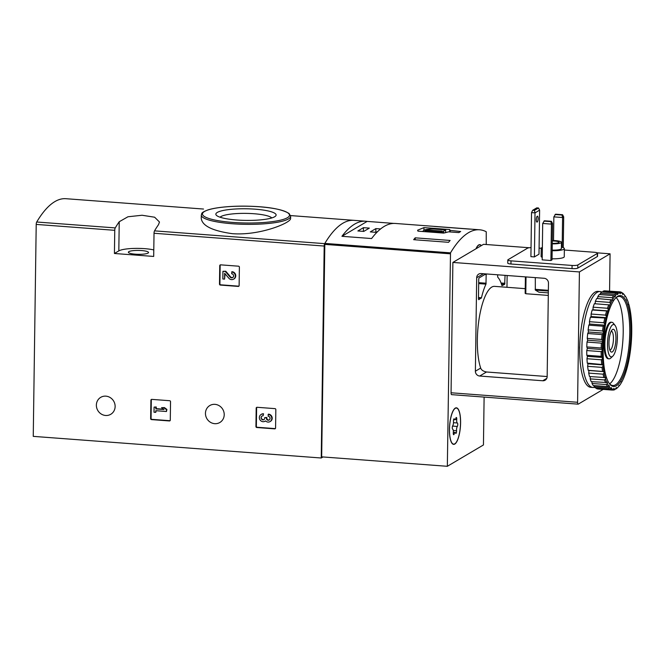 <?xml version="1.0" encoding="UTF-8"?>
<svg xmlns="http://www.w3.org/2000/svg" width="665" height="665" viewBox="0 0 665 665"><rect width="100%" height="100%" fill="white"/><g stroke="black" fill="none" stroke-linecap="round" stroke-linejoin="round"><path stroke-width="1" d="M169.683 400.721A0.914 0.856 59.4 0 1 170.539 401.685L170.282 420.114A0.914 0.856 59.4 0 1 169.4 420.945L151.512 419.598A0.914 0.856 59.4 0 1 150.647 418.634L150.905 400.205A0.914 0.856 59.4 0 1 151.786 399.374L169.683 400.721M153.698 256.441L154.022 233.265A2.294 0.682 -85.7 0 1 154.521 230.863A180.955 53.582 -85.7 0 1 158.494 224.687L159.484 222.01L154.629 217.214L142.077 215.252L127.963 216.765L119.226 221.736A180.955 53.582 94.3 0 0 115.253 227.912A2.294 0.682 94.3 0 0 114.754 230.314L114.43 253.49L153.698 256.441M323.007 456.955L321.237 458.002L33.25 436.365L36.209 224.413A2.294 0.682 -85.7 0 1 36.708 222.01A180.955 53.582 -85.7 0 1 65.926 198.702L203.515 209.043M321.237 458.002L324.196 246.05A2.294 0.682 -85.7 0 1 324.695 243.648A180.955 53.582 -85.7 0 1 353.913 220.339L365.692 221.229A180.955 53.582 94.3 0 0 341.935 236.308L371.61 238.544A180.955 53.582 -85.7 0 1 395.367 223.457L435.949 226.507A180.955 53.582 -85.7 0 1 435.974 226.507L470.878 229.134A180.955 53.582 94.3 0 0 470.853 229.126A180.955 53.582 94.3 0 0 469.357 229.084L434.453 226.466A180.955 53.582 -85.7 0 1 435.949 226.507M96.367 405.11A9.85 9.21 59.4 0 1 100.739 397.338A9.85 9.21 59.4 0 1 113.682 401.128A9.85 9.21 59.4 0 1 110.756 414.295A9.85 9.21 59.4 0 1 101.163 413.979A9.85 9.21 59.4 0 1 96.367 405.11M205.452 413.306A9.85 9.21 59.4 0 1 209.824 405.534A9.85 9.21 59.4 0 1 222.767 409.324A9.85 9.21 59.4 0 1 219.849 422.491A9.85 9.21 59.4 0 1 210.248 422.167A9.85 9.21 59.4 0 1 205.452 413.306M274.969 408.634A0.914 0.856 59.4 0 1 275.834 409.598L275.576 428.019A0.914 0.856 59.4 0 1 274.687 428.858L256.798 427.512A0.914 0.856 59.4 0 1 255.934 426.548L256.191 408.119A0.914 0.856 59.4 0 1 257.081 407.288L274.969 408.634M238.519 266.191A0.914 0.856 59.4 0 1 239.383 267.155L239.126 285.584A0.914 0.856 59.4 0 1 238.236 286.416L220.348 285.069A0.914 0.856 59.4 0 1 219.492 284.105L219.749 265.676A0.914 0.856 59.4 0 1 220.63 264.845L238.519 266.191M232.235 233.664C259.799 235.876 291.428 222.675 290.597 218.428L290.63 216.341A44.663 8.62 -179.2 0 1 232.368 223.748A44.663 8.62 -179.2 0 1 201.304 215.094L201.254 218.453C202.21 225.834 212.542 230.905 232.235 233.664M236.806 220.007A30.141 5.819 -179.2 0 1 216.416 215.327A30.141 5.819 -179.2 0 1 246.058 208.777A30.141 5.819 -179.2 0 1 275.51 216.15A30.141 5.819 -179.2 0 1 236.806 220.007M220.098 217.222A26.218 5.062 -179.2 0 1 246 213.382A26.218 5.062 -179.2 0 1 271.777 217.945M135.386 254.18A10.075 1.945 -179.2 0 1 128.378 252.226A10.075 1.945 -179.2 0 1 138.486 250.422A10.075 1.945 -179.2 0 1 148.536 252.509A10.075 1.945 -179.2 0 1 135.386 254.18M153.79 249.915A20.615 3.982 0.8 0 0 134.131 248.419A20.615 3.982 0.8 0 0 118.819 250.896L114.43 253.49M275.36 428.593A0.914 0.856 59.4 0 1 275.102 428.609L257.214 427.263A0.914 0.856 59.4 0 1 256.358 426.298L256.615 407.869A0.914 0.856 59.4 0 1 256.831 407.304M268.095 414.386A3.915 3.666 59.4 0 1 270.04 421.602L270.456 421.361A3.915 3.666 59.4 0 0 268.519 414.145L268.07 416.182A2.086 1.953 59.4 0 1 269.017 420.081A1.829 1.712 59.4 0 1 266.424 418.335L266.432 417.728L264.695 417.595L264.687 418.202A1.829 1.712 59.4 0 1 262.052 419.557A2.086 1.953 59.4 0 1 263.099 415.808L263.54 413.771L263.099 415.808M269.308 419.889A1.829 1.712 59.4 0 1 266.84 418.086L266.424 418.335M264.695 417.595L266.848 417.479L266.84 418.086M266.848 417.479L266.432 417.728M264.072 419.507A1.829 1.712 59.4 0 1 262.226 415.949M265.551 420.945A3.915 3.666 59.4 0 1 265.476 420.987L265.061 421.228A3.915 3.666 59.4 0 1 259.915 419.723A3.915 3.666 59.4 0 1 263.124 414.021M261.079 414.486L261.495 414.237A3.915 3.666 59.4 0 1 263.54 413.771M270.04 421.602A3.915 3.666 59.4 0 1 265.518 420.912A3.915 3.666 59.4 0 1 265.061 421.228M170.065 420.679A0.914 0.856 59.4 0 1 169.816 420.696L151.928 419.357A0.914 0.856 59.4 0 1 151.063 418.393L151.321 399.964A0.914 0.856 59.4 0 1 151.537 399.391M161.545 407.67L164.455 407.603L166.915 409.457L166.499 409.707L164.031 407.853L161.545 407.67L164.014 409.515L155.801 408.9L155.826 407.238L154.089 407.105L154.014 412.234L155.751 412.358L155.776 410.696L166.474 411.502L166.499 409.707M164.455 407.603L164.031 407.853M154.089 407.105L156.242 406.988L156.217 408.659L163.598 409.208M156.217 408.659L155.801 408.9M156.242 406.988L155.826 407.238M156.192 410.729L155.751 412.358M166.915 409.457L166.474 411.502M238.91 286.15A0.914 0.856 59.4 0 1 238.66 286.166L220.763 284.82A0.914 0.856 59.4 0 1 219.907 283.855L220.165 265.426A0.914 0.856 59.4 0 1 220.381 264.861M233.59 279.167L234.005 278.918A3.915 3.666 59.4 0 0 232.068 271.702L231.619 273.739A2.086 1.953 59.4 0 1 232.659 277.588A2.086 1.953 59.4 0 1 230.132 277.097L225.344 271.478L222.941 271.295L222.833 278.984L224.579 279.109L224.654 273.307L228.86 278.236A3.915 3.666 59.4 0 0 235.186 274.969A3.915 3.666 59.4 0 0 231.644 271.952M232.858 277.455A2.086 1.953 59.4 0 1 230.556 276.848L230.132 277.097M222.941 271.295L225.768 271.229L230.556 276.848M225.768 271.229L225.344 271.478M225.069 273.789L224.579 279.109M450.38 231.96L449.731 229.55L423.954 227.613L417.587 230.231L417.961 231.154L443.73 233.091L448.584 231.827L458.867 232.6A180.955 53.582 -85.7 0 1 460.679 231.528L450.546 230.406M484.112 397.088L483.447 444.96L447.337 466.298L450.504 252.858A180.955 53.582 -85.7 0 1 479.581 229.782A180.955 53.582 -85.7 0 1 486.231 231.744L486.24 244.512M447.337 466.298L321.669 456.855L324.836 243.415A180.955 53.582 -85.7 0 1 353.913 220.339L290.53 215.576M450.114 240.456A180.955 53.582 94.3 0 0 448.567 242.309L413.663 239.683A180.955 53.582 -85.7 0 1 415.209 237.829L450.114 240.456M393.888 223.415L367.163 221.403A180.955 53.582 94.3 0 0 365.692 221.229M475.974 248.785A18.321 5.428 -85.7 0 1 479.822 244.654A18.321 5.428 -85.7 0 1 481.369 245.601M449.44 429.39A18.321 5.428 -85.7 0 1 456.389 407.82A18.321 5.428 -85.7 0 1 460.429 426.506A18.321 5.428 -85.7 0 1 453.646 444.37A18.321 5.428 -85.7 0 1 449.44 429.39M607.511 343.614A16.218 4.805 -85.7 0 1 615.092 325.434A16.218 4.805 -85.7 0 1 617.236 341.054A16.218 4.805 -85.7 0 1 612.781 356.182A16.218 4.805 -85.7 0 1 607.511 343.614M608.965 342.758A11.455 3.392 -85.7 0 1 612.216 329.757A11.455 3.392 -85.7 0 1 615.832 340.954A11.455 3.392 -85.7 0 1 610.586 351.477A11.455 3.392 -85.7 0 1 608.965 342.758M612.781 356.182L610.811 358.044A18.321 5.428 -85.7 0 1 609.074 358.817A18.321 5.428 -85.7 0 1 604.867 343.838A18.321 5.428 -85.7 0 1 611.817 322.276A18.321 5.428 -85.7 0 1 613.421 323.298L615.092 325.434M611.26 331.112A9.468 2.801 -85.7 0 1 611.268 331.112A9.468 2.801 -85.7 0 1 613.354 340.763A9.468 2.801 -85.7 0 1 609.847 349.998A9.468 2.801 -85.7 0 1 609.838 349.998M449.731 229.55L449.698 231.91M423.954 227.613L423.913 230.29M438.701 232.717A10.075 1.945 0.8 0 0 443.663 231.121L445.675 229.932L433.647 229.026A10.075 1.945 0.8 0 0 423.505 230.822L422.375 231.487M443.63 233.091L443.663 231.121M445.633 232.7L445.675 229.932M424.96 230.838L440.671 232.019L442.2 231.112L426.498 229.932L424.96 230.838M426.481 230.946L426.498 229.932M415.184 239.799L415.209 237.829M357.87 230.963L363.763 231.412L369.341 228.112L363.447 227.671L357.87 230.963M380.579 228.96L375.883 228.602L370.305 231.902L376.199 232.343L377.87 231.353M367.163 221.403L341.935 236.308M375.833 232.318L375.883 228.602M363.398 231.378L363.447 227.671M454.769 443.846A18.096 5.362 -85.7 0 1 453.663 444.137A18.096 5.362 -85.7 0 1 449.673 425.691A18.096 5.362 -85.7 0 1 456.373 408.052A18.096 5.362 -85.7 0 1 460.471 424.661A18.096 5.362 -85.7 0 1 454.769 443.846M457.32 426.448A3.167 0.939 94.3 0 0 456.564 430.779A1.812 0.532 94.3 0 1 455.899 433.397A1.812 0.532 94.3 0 1 455.616 433.048A3.167 0.939 -85.7 0 0 455.118 432.441A3.167 0.939 -85.7 0 0 454.212 433.879A1.812 0.532 94.3 0 1 453.696 434.702A1.812 0.532 94.3 0 1 453.306 432.699A3.167 0.939 94.3 0 0 452.665 429.199A1.812 0.532 94.3 0 1 452.267 427.72A1.812 0.532 94.3 0 1 452.715 425.741A3.167 0.939 94.3 0 0 453.464 421.419A1.812 0.532 94.3 0 1 454.137 418.792A1.812 0.532 94.3 0 1 454.419 419.141A3.167 0.939 94.3 0 0 454.91 419.756A3.167 0.939 94.3 0 0 455.824 418.31A1.812 0.532 94.3 0 1 456.34 417.487A1.812 0.532 94.3 0 1 456.722 419.49A3.167 0.939 94.3 0 0 457.37 422.99A1.812 0.532 94.3 0 1 457.769 424.47A1.812 0.532 94.3 0 1 457.32 426.448L452.533 426.09M476.115 248.702A18.096 5.362 -85.7 0 1 479.806 244.878A18.096 5.362 -85.7 0 1 481.219 245.684M553.521 240.539L553.854 216.873L555.591 214.197L562.573 214.72L562.016 215.044L562.582 217.522L563.696 216.865L562.573 214.72M553.854 216.873L562.582 217.522L562.166 247.297M555.034 214.521L562.016 215.044M563.696 216.865L563.263 247.671M552.54 223.457L552.033 259.865L550.919 260.522L542.191 259.865L542.698 223.457L544.444 220.78L551.426 221.304L550.869 221.636L551.426 224.113L552.54 223.457L551.426 221.304M542.698 223.457L551.426 224.113L550.919 260.522M543.887 221.113L550.869 221.636M547.162 376.598L548.467 283.115A4.58 4.289 -120.6 0 0 544.169 278.286L481.111 273.556A4.58 4.289 -120.6 0 0 476.689 277.721L475.384 371.203A4.58 4.289 -120.6 0 0 479.681 376.033L542.731 380.762A4.58 4.289 -120.6 0 0 547.162 376.598M525.2 293.257L525.791 293.731L525.2 293.257L525.433 276.881M525.225 288.66L494.544 286.357A45.353 13.433 94.3 0 0 479.39 317.039A45.353 13.433 94.3 0 0 480.687 368.069C481.352 370.048 483.297 371.353 486.522 371.993L547.162 376.548M526.032 276.923L525.791 293.731L548.293 295.418M603.197 389.382L578.267 404.121A2.294 0.682 -85.7 0 1 578.126 404.154A2.294 0.682 -85.7 0 1 577.594 402.283L579.414 271.935L610.088 253.814L597.303 252.858M529.29 247.746L483.546 244.313L452.882 262.434L451.061 392.774A2.294 0.682 -85.7 0 0 451.585 394.644A2.294 0.682 -85.7 0 0 451.726 394.611M610.088 253.814L609.572 291.095M507.137 275.51L506.971 287.288M579.414 271.935L452.882 262.434M531.036 247.629A4.58 0.881 0.8 0 0 527.544 248.178L508.027 259.716A4.58 0.881 0.8 0 0 507.802 259.973L507.761 263.124A4.58 0.881 0.8 0 0 510.953 264.013L572.033 268.602A4.58 0.881 0.8 0 0 577.794 268.103L597.311 256.574A4.58 0.881 0.8 0 0 597.527 256.308L597.577 253.166A4.58 0.881 0.8 0 0 594.385 252.276L564.352 250.015M579.739 346.141A4.007 1.189 94.3 0 0 579.689 348.859M486.182 273.93L485.982 284.13L478.684 283.581M485.882 273.913L479.033 277.953L478.742 279.017L478.468 298.959L478.733 299.691L481.452 297.762A43.94 13.009 -85.7 0 1 485.982 284.13M505.068 275.352L504.66 284.371L501.95 285.651A43.94 13.009 -85.7 0 0 497.728 277.189L497.611 274.795M548.334 292.899L538.916 292.193L535.325 290.065L535.317 277.621M541.235 248.278L539.082 248.12M507.802 259.973A4.58 0.881 0.8 0 0 510.994 260.863L572.083 265.451A4.58 0.881 0.8 0 0 577.835 264.961L597.361 253.423A4.58 0.881 0.8 0 0 597.577 253.166M561.41 247.106A11.571 2.236 -179.2 0 1 564.369 248.644L564.261 256.732A11.571 2.236 -179.2 0 1 563.712 257.397A11.571 2.236 -179.2 0 1 552.05 258.793M542.224 257.38A11.571 2.236 -179.2 0 1 541.127 256.407L541.235 248.319A11.571 2.236 -179.2 0 1 542.366 247.372M532.707 210.256L531.526 212.601L530.911 256.648L534.402 256.914L538.999 254.196L539.614 210.148L538.492 207.995L536.746 207.871L532.707 210.256L534.452 210.389L538.492 207.995M536.298 219.683A2.976 0.881 -85.7 0 1 537.428 216.175A2.976 0.881 -85.7 0 1 538.085 219.209A2.976 0.881 -85.7 0 1 536.988 222.118A2.976 0.881 -85.7 0 1 536.298 219.683M534.402 256.914L535.017 212.867L539.614 210.148M534.452 210.389L535.017 212.867L531.526 212.601M552.307 240.522A8.587 1.654 -179.2 0 1 561.476 242.309A8.587 1.654 -179.2 0 1 561.069 242.8A8.587 1.654 -179.2 0 1 552.258 243.831M552.299 240.988A6.185 1.197 -179.2 0 1 559.074 242.276A6.185 1.197 -179.2 0 1 558.783 242.625A6.185 1.197 -179.2 0 1 552.266 243.365M561.476 242.309L561.393 248.602A8.587 1.654 -179.2 0 1 560.986 249.092A8.587 1.654 -179.2 0 1 552.174 250.123M564.369 248.644A11.571 2.236 -179.2 0 1 563.82 249.309A11.571 2.236 -179.2 0 1 552.166 250.697M542.341 249.292A11.571 2.236 -179.2 0 1 541.235 248.319M594.635 387.254A48.104 14.248 -85.7 0 1 592.922 387.471L590.736 387.304A48.104 14.248 -85.7 0 1 580.138 338.269A48.104 14.248 -85.7 0 1 597.943 291.37L600.129 291.536A48.104 14.248 -85.7 0 1 601.792 292.001M616.081 388.618A48.329 14.314 -85.7 0 1 614.111 389.233L613.886 388.285L613.546 389.241A48.329 14.314 -85.7 0 1 611.65 388.717L611.492 387.629L611.11 388.402A48.329 14.314 -85.7 0 1 609.348 386.764L609.265 385.55L608.857 386.124A48.329 14.314 -85.7 0 1 607.286 383.414L607.27 382.117L606.854 382.475A48.329 14.314 -85.7 0 1 605.516 378.776L605.574 377.437L605.167 377.562A48.329 14.314 -85.7 0 1 604.094 372.99L603.828 371.544A48.329 14.314 -85.7 0 1 603.072 366.24L602.897 364.603A48.329 14.314 -85.7 0 1 602.473 358.718L602.399 356.939A48.329 14.314 -85.7 0 1 602.315 350.663L602.34 348.793A48.329 14.314 -85.7 0 1 602.598 342.317L602.723 340.413A48.329 14.314 -85.7 0 1 603.33 333.93L603.554 332.051A48.329 14.314 -85.7 0 1 604.468 325.759L604.784 323.963A48.329 14.314 -85.7 0 1 605.998 318.045L606.389 316.399A48.329 14.314 -85.7 0 1 607.852 311.037L608.317 309.574A48.329 14.314 -85.7 0 1 609.996 304.944L610.512 303.714A48.329 14.314 -85.7 0 1 612.349 299.94L612.714 300.281L612.897 298.984A48.329 14.314 -85.7 0 1 614.842 296.191L615.167 296.748L615.416 295.526A48.329 14.314 -85.7 0 1 617.403 293.805L617.677 294.57L617.985 293.456A48.329 14.314 -85.7 0 1 619.955 292.849L620.171 293.797L620.52 292.833A48.329 14.314 -85.7 0 1 622.415 293.356L622.573 294.454L622.947 293.681A48.329 14.314 -85.7 0 1 624.709 295.318L624.801 296.532L625.2 295.958A48.329 14.314 -85.7 0 1 626.779 298.668L626.796 299.965L627.203 299.607A48.329 14.314 -85.7 0 1 628.55 303.307L628.492 304.645L628.899 304.52A48.329 14.314 -85.7 0 1 629.963 309.084L630.229 310.538A48.329 14.314 -85.7 0 1 630.994 315.842L631.16 317.479A48.329 14.314 -85.7 0 1 631.592 323.365L631.667 325.143A48.329 14.314 -85.7 0 1 631.75 331.419L631.725 333.29A48.329 14.314 -85.7 0 1 631.459 339.765L631.334 341.669A48.329 14.314 -85.7 0 1 630.736 348.152L630.511 350.031A48.329 14.314 -85.7 0 1 629.589 356.324L629.281 358.119A48.329 14.314 -85.7 0 1 628.068 364.029L627.677 365.684A48.329 14.314 -85.7 0 1 626.206 371.037L625.748 372.508A48.329 14.314 -85.7 0 1 624.069 377.138L623.554 378.368A48.329 14.314 -85.7 0 1 621.717 382.134L621.351 381.801L621.16 383.098A48.329 14.314 -85.7 0 1 619.223 385.891L618.899 385.326L618.641 386.548A48.329 14.314 -85.7 0 1 618.009 387.196A48.329 14.314 -85.7 0 1 616.663 388.277L616.38 387.512L614.926 389.59A49.252 14.58 -85.7 0 1 613.446 390.047L612.482 389.973M613.546 389.241L612.349 390.072L597.943 388.992A49.252 14.58 -85.7 0 1 596.522 388.601L610.919 389.682L611.65 388.717M612.349 390.072A49.252 14.58 -85.7 0 1 610.919 389.682M611.11 388.402L609.88 389.067L595.483 387.986A49.252 14.58 -85.7 0 1 594.161 386.747L608.558 387.828L609.348 386.764M609.88 389.067A49.252 14.58 -85.7 0 1 608.558 387.828M608.857 386.124L607.611 386.598L593.213 385.517A49.252 14.58 -85.7 0 1 592.033 383.472L606.43 384.561L607.286 383.414M607.611 386.598A49.252 14.58 -85.7 0 1 606.43 384.561M606.854 382.475L591.202 381.66A49.252 14.58 -85.7 0 1 590.196 378.884L604.593 379.964L605.516 378.776M605.599 382.741A49.252 14.58 -85.7 0 1 604.593 379.964M605.167 377.562L589.514 376.531A49.252 14.58 -85.7 0 1 588.708 373.098L603.113 374.179L604.094 372.99M603.911 377.62A49.252 14.58 -85.7 0 1 603.113 374.179M603.828 371.544L588.192 370.297A49.252 14.58 -85.7 0 1 587.619 366.307L602.024 367.388L603.072 366.24M602.59 371.378A49.252 14.58 -85.7 0 1 602.024 367.388M602.897 364.603L587.286 363.132A49.252 14.58 -85.7 0 1 586.962 358.718L601.368 359.798L602.473 358.718M601.684 364.221A49.252 14.58 -85.7 0 1 601.368 359.798M602.399 356.939L601.218 356.349L586.821 355.268A49.252 14.58 -85.7 0 1 586.754 350.546L601.16 351.635L602.315 350.663M601.218 356.349A49.252 14.58 -85.7 0 1 601.16 351.635M602.34 348.793L601.21 348.011L586.804 346.931A49.252 14.58 -85.7 0 1 587.004 342.059L601.401 343.14L602.598 342.317M601.21 348.011A49.252 14.58 -85.7 0 1 601.401 343.14M602.723 340.413L601.65 339.466L587.245 338.385A49.252 14.58 -85.7 0 1 587.702 333.506L602.099 334.586L603.33 333.93M601.65 339.466A49.252 14.58 -85.7 0 1 602.099 334.586M603.554 332.051L602.532 330.962L588.134 329.882A49.252 14.58 -85.7 0 1 588.824 325.143L603.221 326.232L604.468 325.759M602.532 330.962A49.252 14.58 -85.7 0 1 603.221 326.232M604.784 323.963L603.828 322.766L589.431 321.685A49.252 14.58 -85.7 0 1 590.337 317.238L605.998 318.045M603.828 322.766A49.252 14.58 -85.7 0 1 604.743 318.319M606.389 316.399L605.499 315.119L591.102 314.038A49.252 14.58 -85.7 0 1 592.199 310.006L607.852 311.037M605.499 315.119A49.252 14.58 -85.7 0 1 606.605 311.095M608.317 309.574L607.494 308.261L593.097 307.18A49.252 14.58 -85.7 0 1 594.352 303.697L609.996 304.944M607.494 308.261A49.252 14.58 -85.7 0 1 608.758 304.778M610.512 303.714L609.755 302.392L595.35 301.312A49.252 14.58 -85.7 0 1 596.738 298.477L612.349 299.94M609.755 302.392A49.252 14.58 -85.7 0 1 611.135 299.558M612.897 298.984L612.207 297.704L597.81 296.615A49.252 14.58 -85.7 0 1 599.265 294.52L613.662 295.601L614.842 296.191M612.207 297.704A49.252 14.58 -85.7 0 1 613.662 295.601M615.416 295.526L614.776 294.321L600.379 293.24A49.252 14.58 -85.7 0 1 601.875 291.943L616.272 293.024L617.403 293.805M614.776 294.321A49.252 14.58 -85.7 0 1 616.272 293.024M617.985 293.456L617.394 292.359L602.997 291.278A49.252 14.58 -85.7 0 1 604.477 290.821L618.874 291.902L619.955 292.849M617.394 292.359A49.252 14.58 -85.7 0 1 618.874 291.902M620.52 292.833L619.971 291.877L605.532 290.896M619.971 291.877A49.252 14.58 -85.7 0 1 621.393 292.268L622.415 293.356M622.947 293.681L621.933 292.849M622.432 292.883A49.252 14.58 -85.7 0 1 623.753 294.121L624.709 295.318M613.446 390.047L614.111 389.233M630.902 332.841A45.586 13.499 -85.7 0 1 609.614 383.946A45.586 13.499 -85.7 0 1 603.571 340.031A45.586 13.499 -85.7 0 1 616.106 297.513A45.586 13.499 -85.7 0 1 630.902 332.841M615.674 297.937A44.663 13.225 -85.7 0 1 619.506 296.432A44.663 13.225 -85.7 0 1 629.755 332.941A44.663 13.225 -85.7 0 1 612.814 385.517A44.663 13.225 -85.7 0 1 609.248 383.456M616.131 297.579A44.663 13.225 -85.7 0 1 623.205 332.45A44.663 13.225 -85.7 0 1 609.647 383.88M608.658 358.734A18.321 5.428 -85.7 0 1 606.63 357.728A18.321 5.428 -85.7 0 1 604.202 340.073A18.321 5.428 -85.7 0 1 609.24 322.982A18.321 5.428 -85.7 0 1 611.393 322.292M592.922 387.471A48.104 14.248 -85.7 0 1 582.316 338.435A48.104 14.248 -85.7 0 1 600.129 291.536M596.447 388.052L596.522 388.601M594.078 385.575L594.161 386.747M592.008 381.718L592.033 383.472M590.287 376.59L590.196 378.884M588.192 370.297L588.949 370.505L588.708 373.098M587.286 363.132L587.993 363.788L587.619 366.307M586.821 355.268L587.453 356.349L586.962 358.718M586.804 346.931L587.345 348.41L586.754 350.546M587.245 338.385L587.677 340.214L587.004 342.059M588.134 329.882L588.434 332.001L587.702 333.506M589.431 321.685L589.597 324.03L588.824 325.143M591.102 314.038L591.135 316.548L590.337 317.238M593.097 307.18L592.989 309.765L592.199 310.006M595.35 301.312L595.125 303.755M597.81 296.615L597.527 298.535M600.379 293.24L600.104 294.587M602.997 291.278L602.798 292.01M618.009 387.196L617.162 388.003A49.252 14.58 -85.7 0 1 616.048 388.925L615.74 388.9M616.048 388.925L616.663 388.277M608.259 310.912L592.989 309.765M606.405 317.695L591.135 316.548M604.867 325.177L589.597 324.03M603.704 333.148L588.434 332.001M602.947 341.361L587.677 340.214M602.615 349.557L587.345 348.41M602.723 357.496L587.453 356.349M603.263 364.935L587.993 363.788M604.219 371.652L588.949 370.505M36.209 224.413L114.754 230.314M154.022 233.265L324.196 246.05M154.521 230.863L324.695 243.648M36.708 222.01L115.253 227.912M232.733 222.418A43.524 8.404 -179.2 0 1 216.707 207.979A43.524 8.404 -179.2 0 1 288.502 213.374A43.524 8.404 -179.2 0 1 232.733 222.418M119.226 221.736L118.819 250.896M275.102 428.609L274.687 428.858M257.214 427.263L256.798 427.512M256.358 426.298L255.934 426.548M256.615 407.869L256.191 408.119M262.467 419.316L262.052 419.557M169.816 420.696L169.4 420.945M151.928 419.357L151.512 419.598M151.063 418.393L150.647 418.634M151.321 399.964L150.905 400.205M238.66 286.166L238.236 286.416M220.763 284.82L220.348 285.069M219.907 283.855L219.492 284.105M220.165 265.426L219.749 265.676M324.836 243.415L450.504 252.858M324.636 244.371L450.305 253.814M453.289 430.529L456.564 430.779M453.306 433.813L454.212 433.879M453.804 419.091L454.419 419.141M455.392 419.391L456.722 419.49M453.48 422.699L457.37 422.99M475.384 371.203L480.687 368.069M479.681 376.033L486.522 371.993M542.731 380.762L546.763 378.385M577.594 402.283L451.061 392.774M476.689 277.721L483.447 273.731M504.959 283.307L501.086 283.016M504.66 284.371L501.476 284.13M486.273 274.57L484.935 274.47M486.148 283.232L478.692 282.667M481.452 297.762L478.484 297.546M481.236 298.211L478.476 298.003M535.325 290.065L548.359 291.046M535.159 289.333L548.367 290.322M510.994 260.863L510.953 264.013M572.083 265.451L572.033 268.602M577.835 264.961L577.794 268.103M597.361 253.423L597.311 256.574M201.304 215.094C202.069 213.282 200.514 212.808 208.112 209.857C217.679 206.89 234.961 205.776 249.142 206.233C268.818 206.79 282.151 209.234 289.134 213.54L290.63 216.341M470.853 229.126L479.581 229.782M611.817 322.276L610.985 322.209M609.074 358.817L608.242 358.759M456.373 408.052L455.517 407.986M453.663 444.137L452.807 444.079M453.339 432.308L455.118 432.441M453.605 419.657L454.91 419.756M479.806 244.878L478.95 244.811M578.126 404.154L451.585 394.644M525.159 293.381L525.392 276.881"/></g></svg>
